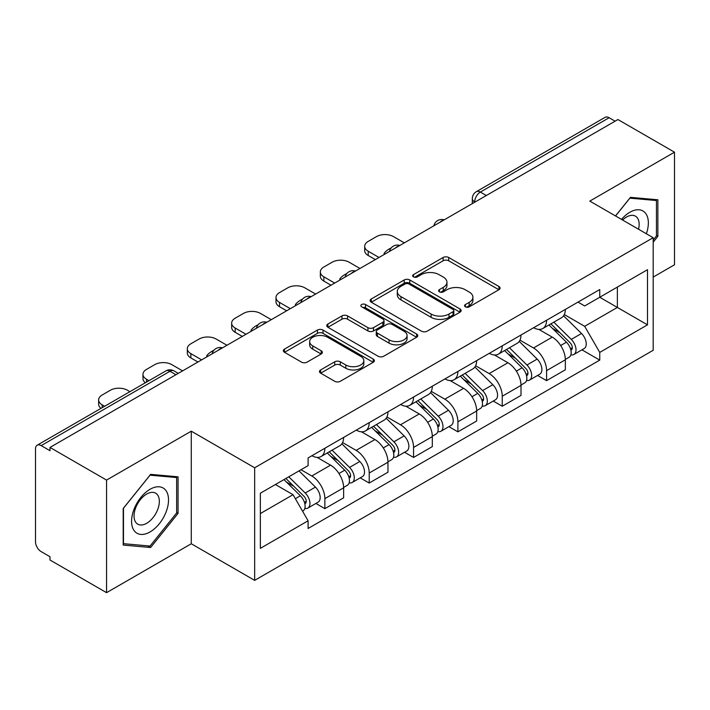 <?xml version="1.0" encoding="UTF-8"?>
<svg xmlns="http://www.w3.org/2000/svg" width="710" height="710" viewBox="0 0 710 710"><rect width="100%" height="100%" fill="white"/><g stroke="black" fill="none" stroke-linecap="round" stroke-linejoin="round"><path stroke-width="1.06" d="M465.37 306.835A2.76 1.597 0 0 0 469.274 306.835L498.917 289.715A3.949 2.281 0 0 0 500.08 288.109A3.949 2.281 0 0 0 498.917 286.494L448.702 257.499A3.949 2.281 0 0 0 443.12 257.499L413.477 274.619A2.76 1.597 0 0 0 412.661 275.746A2.76 1.597 0 0 0 413.477 276.873A2.76 1.597 0 0 0 417.382 276.873L421.216 274.655A12.629 7.286 0 0 1 439.073 274.655L443.262 277.069A12.629 7.286 0 0 1 446.954 282.225A12.629 7.286 0 0 1 443.262 287.381L439.419 289.6A2.76 1.597 0 0 0 438.611 290.727A2.76 1.597 0 0 0 439.419 291.854A2.76 1.597 0 0 0 443.324 291.854L447.167 289.636A12.629 7.286 0 0 1 465.023 289.636L469.203 292.05A12.629 7.286 0 0 1 472.904 297.206A12.629 7.286 0 0 1 469.203 302.362L465.37 304.581A2.76 1.597 0 0 0 464.562 305.708A2.76 1.597 0 0 0 465.37 306.835L465.37 304.581M320.636 369.937A3.949 2.281 0 0 0 319.473 371.552A3.949 2.281 0 0 0 320.636 373.158L334.721 381.297A3.949 2.281 0 0 0 340.303 381.297L373.229 362.286A3.949 2.281 0 0 0 374.383 360.68A3.949 2.281 0 0 0 373.229 359.065L323.006 330.07A3.949 2.281 0 0 0 317.423 330.07L284.497 349.08A3.949 2.281 0 0 0 283.343 350.687A3.949 2.281 0 0 0 284.497 352.302L301.519 362.127A3.949 2.281 0 0 0 307.102 362.127L321.186 353.988A3.949 2.281 0 0 0 322.349 352.382A3.949 2.281 0 0 0 321.186 350.767L312.746 345.894A10.552 6.097 0 0 1 309.658 341.59A10.552 6.097 0 0 1 316.172 335.954A10.552 6.097 0 0 1 327.674 337.277L360.742 356.367A10.552 6.097 0 0 1 363.831 360.68A10.552 6.097 0 0 1 357.316 366.307A10.552 6.097 0 0 1 345.814 364.984L340.303 361.807A3.949 2.281 0 0 0 334.721 361.807L320.636 369.937L320.636 373.158M254.659 467.775L191.274 431.183L106.562 480.084L49.993 447.433L617.931 119.537L674.5 152.188L589.797 201.099L653.182 237.69L254.659 467.775L254.659 580.363L653.182 350.279L653.182 237.69M421.491 331.197A3.949 2.281 0 0 0 427.074 331.197L460 312.187A3.949 2.281 0 0 0 461.154 310.581A3.949 2.281 0 0 0 460 308.965L409.776 279.971A3.949 2.281 0 0 0 404.194 279.971L371.277 298.981A3.949 2.281 0 0 0 370.114 300.587A3.949 2.281 0 0 0 371.277 302.203L421.491 331.197M362.748 307.43A2.76 1.597 0 0 1 365.552 307.82L365.552 304.537L416.61 334.019A3.949 2.281 0 0 1 417.764 335.626A3.949 2.281 0 0 1 416.61 337.241L383.693 356.242A3.949 2.281 0 0 1 378.111 356.242L327.887 327.248L327.887 324.026A3.949 2.281 0 0 0 326.733 325.642A3.949 2.281 0 0 0 327.887 327.248M327.887 324.026L341.98 315.897A3.949 2.281 0 0 1 347.554 315.897L367.922 327.656A3.949 2.281 0 0 0 373.504 327.656L382.85 322.26A3.949 2.281 0 0 0 384.003 320.645A3.949 2.281 0 0 0 382.85 319.038L361.647 306.791A2.76 1.597 0 0 1 360.84 305.664A2.76 1.597 0 0 1 362.544 304.191A2.76 1.597 0 0 1 365.552 304.537M106.562 480.084L106.562 592.672L49.993 560.012L49.993 556.729L41.189 551.643A8.041 4.642 -120 0 1 35.5 541.792L35.5 448.906A8.041 4.642 -120 0 1 37.169 445.223L165.936 370.886A8.041 4.642 60 0 1 169.947 371.286L41.189 445.623A8.041 4.642 -120 0 0 37.169 445.223M653.182 277.086L674.5 264.777L674.5 152.188M106.562 592.672L191.274 543.762L254.659 580.363M49.993 447.433L49.993 450.708L41.189 445.623M486.323 195.516L480.359 192.073A8.041 4.642 60 0 0 476.339 191.673L605.106 117.327A8.041 4.642 60 0 1 609.118 117.727L480.359 192.073A8.041 4.642 120 0 0 474.671 201.915L474.671 202.243M615.091 121.179L609.118 117.727M546.585 320.245A18.495 10.677 60 0 1 542.759 328.544L561.521 317.716A18.495 10.677 -120 0 0 565.346 309.409M519.96 340.152L533.512 347.98A18.495 10.677 60 0 1 546.585 370.629L565.346 359.792A18.495 10.677 -120 0 0 552.273 337.143L538.846 329.396M565.346 359.792L565.346 369.803L546.585 380.64L537.594 375.448M542.759 328.544A18.495 10.677 60 0 1 533.654 327.709M546.585 370.629L546.585 380.64M502.245 345.841A18.495 10.677 60 0 1 498.411 354.148L517.173 343.312A18.495 10.677 -120 0 0 521.007 335.014M493.246 401.043L502.245 406.235L521.007 395.408L521.007 385.397A18.495 10.677 -120 0 0 507.925 362.748L494.497 355M498.411 354.148A18.495 10.677 60 0 1 489.314 353.314M475.62 365.756L489.163 373.575A18.495 10.677 60 0 1 502.245 396.224L502.245 406.235M457.897 371.445A18.495 10.677 60 0 1 454.072 379.743L472.833 368.916A18.495 10.677 -120 0 0 476.659 360.618M448.906 426.648L457.897 431.84L476.659 421.012L476.659 411.001A18.495 10.677 -120 0 0 463.586 388.352L450.158 380.595M454.072 379.743A18.495 10.677 60 0 1 444.966 378.909M431.272 391.361L444.824 399.18A18.495 10.677 60 0 1 457.897 421.829L457.897 431.84M413.557 397.05A18.495 10.677 60 0 1 409.723 405.348L428.485 394.52A18.495 10.677 -120 0 0 432.319 386.213M404.558 452.252L413.557 457.444L432.319 446.608L432.319 436.597A18.495 10.677 -120 0 0 419.237 413.948L405.809 406.2M409.723 405.348A18.495 10.677 60 0 1 400.626 404.514M386.932 416.956L400.484 424.784A18.495 10.677 60 0 1 413.557 447.433L413.557 457.444M369.209 422.645A18.495 10.677 60 0 1 365.384 430.952L384.145 420.116A18.495 10.677 -120 0 0 387.971 411.818M360.219 477.848L369.209 483.04L387.971 472.212L387.971 462.201A18.495 10.677 -120 0 0 374.898 439.552L361.47 431.804M365.384 430.952A18.495 10.677 60 0 1 356.278 430.118M342.584 442.561L356.136 450.38A18.495 10.677 60 0 1 369.209 473.029L369.209 483.04M324.869 448.25A18.495 10.677 60 0 1 321.035 456.548L339.797 445.72A18.495 10.677 -120 0 0 343.631 437.422M315.87 503.452L324.869 508.644L343.631 497.816L343.631 487.805A18.495 10.677 -120 0 0 330.558 465.156L317.13 457.4M321.035 456.548A18.495 10.677 60 0 1 311.938 455.714M300.996 469.745L311.796 475.984A18.495 10.677 60 0 1 324.869 498.633L324.869 508.644M577.993 302.105L584.676 305.966L647.493 269.693L617.363 287.089L617.363 307.439L584.676 326.316L564.308 314.557M260.348 513.57L293.035 494.692L308.096 520.785L260.348 548.36L260.348 493.219L308.096 465.645L308.096 457.932L599.746 289.556L599.746 297.268L647.493 324.843L599.746 352.408L584.676 326.316M647.493 269.693L647.493 324.843M308.096 520.785L308.096 528.497L599.746 360.121L599.746 352.408M653.182 242.208L657.868 236.368L657.868 199.794L630.444 197.345L615.499 215.938M191.274 431.183L191.274 543.762M123.194 545.067L150.626 547.516L178.05 513.392L178.05 476.818L150.626 474.369L123.194 508.493L123.194 545.067M293.035 494.692L275.409 484.522M581.934 349.844L599.746 360.121M656.448 235.551L657.868 236.368M147.724 545.839L150.626 547.516M176.63 512.567L178.05 513.392M466.47 307.226L469.203 305.646A12.629 7.286 0 0 0 472.904 300.49L472.904 297.206M446.954 282.225L446.954 285.509A12.629 7.286 0 0 1 443.262 290.665L440.528 292.245M498.873 289.751L448.702 260.783A3.949 2.281 0 0 0 443.12 260.783L414.578 277.264M459.947 312.222L409.776 283.255A3.949 2.281 0 0 0 404.194 283.255L371.321 302.229M453.024 311.708A2.76 1.597 0 0 0 453.832 310.581A2.76 1.597 0 0 0 453.024 309.453L408.942 284A2.76 1.597 0 0 0 405.037 284L400.99 286.334A12.629 7.286 0 0 0 397.289 291.49A12.629 7.286 0 0 0 400.99 296.647L431.121 314.042A12.629 7.286 0 0 0 448.977 314.042L453.024 311.708L453.024 314.991A2.76 1.597 0 0 0 453.832 313.864L453.832 310.581M397.289 291.49L397.289 294.774A12.629 7.286 0 0 0 400.99 299.931L400.99 296.647M453.024 314.991L448.977 317.326A12.629 7.286 0 0 1 431.121 317.326L400.99 299.931M327.94 327.283L341.98 319.18L341.98 315.897M384.003 320.645L384.003 323.929A3.949 2.281 0 0 1 382.85 325.535L373.504 330.94A3.949 2.281 0 0 1 367.922 330.94L347.554 319.18A3.949 2.281 0 0 0 341.98 319.18M365.552 307.82L416.557 337.268M389.062 339.859A10.552 6.097 0 0 0 400.564 341.173A10.552 6.097 0 0 0 407.078 335.546A10.552 6.097 0 0 0 403.99 331.242L392.337 324.514A3.949 2.281 0 0 0 386.755 324.514L377.409 329.91A3.949 2.281 0 0 0 376.256 331.517A3.949 2.281 0 0 0 377.409 333.132L389.062 339.859L389.062 343.134A10.552 6.097 0 0 0 400.564 344.457A10.552 6.097 0 0 0 407.078 338.83L407.078 335.546M376.256 331.517L376.256 334.8A3.949 2.281 0 0 0 377.409 336.416L377.409 333.132M389.062 343.134L377.409 336.416M363.831 360.68L363.831 363.955A10.552 6.097 0 0 1 357.316 369.59A10.552 6.097 0 0 1 345.814 368.268L340.303 365.082A3.949 2.281 0 0 0 334.721 365.082L320.68 373.194M309.658 341.59L309.658 344.874A10.552 6.097 0 0 0 312.746 349.178L312.746 345.894M321.142 354.024L312.746 349.178M373.176 362.313L323.006 333.354A3.949 2.281 0 0 0 317.423 333.354L284.55 352.329M548.972 324.958L566.438 342.193A10.046 5.804 60 0 1 569.092 357.254L565.346 359.42M384.989 254.02L384.021 253.461A25.125 14.502 -0 0 1 391.254 247.888M552.46 328.393L559.862 332.67M404.318 242.864L393.517 236.625A12.061 6.967 -0 0 0 376.46 236.625L368.215 241.391A12.061 6.967 -0 0 0 364.683 246.308A12.061 6.967 -0 0 0 368.215 251.233L379.016 257.473M550.907 323.84L570.041 342.708A4.828 2.787 60 0 1 571.31 349.941A4.828 2.787 60 0 1 570.875 350.119M553.809 322.162L571.275 339.398A10.046 5.804 60 0 1 573.928 354.467A10.046 5.804 60 0 1 570.893 354.787M563.58 315.808L581.508 333.487A10.046 5.804 60 0 1 584.161 348.557L573.928 354.467M375.324 259.603L368.215 255.502A12.061 6.967 180 0 1 364.683 250.577L364.683 246.308M504.632 350.554L522.098 367.789A10.046 5.804 60 0 1 524.752 382.859L520.998 385.024M340.64 279.625L339.673 279.065A25.125 14.502 -0 0 1 346.906 273.483M508.111 353.997L515.522 358.266M359.97 268.469L349.169 262.23A12.061 6.967 -0 0 0 332.12 262.23L323.875 266.987A12.061 6.967 -0 0 0 320.343 271.912A12.061 6.967 -0 0 0 323.875 276.838L334.676 283.068M506.567 349.435L525.693 368.312A4.828 2.787 60 0 1 526.971 375.546A4.828 2.787 60 0 1 526.527 375.714M509.46 347.767L526.927 365.002A10.046 5.804 60 0 1 529.58 380.072A10.046 5.804 60 0 1 526.545 380.391M519.241 341.404L537.159 359.091A10.046 5.804 60 0 1 539.813 374.161L529.58 380.072M330.975 285.207L323.875 281.107A12.061 6.967 180 0 1 320.343 276.181L320.343 271.912M460.284 376.158L477.759 393.393A10.046 5.804 60 0 1 480.404 408.463L476.659 410.628M296.301 305.229L295.333 304.67A25.125 14.502 -0 0 1 302.567 299.087M463.772 379.593L471.174 383.87M315.63 294.064L304.83 287.834A12.061 6.967 -0 0 0 287.772 287.834L279.527 292.591A12.061 6.967 -0 0 0 275.995 297.517A12.061 6.967 -0 0 0 279.527 302.433L290.328 308.673M462.228 375.04L481.353 393.908A4.828 2.787 60 0 1 482.622 401.141A4.828 2.787 60 0 1 482.188 401.319M465.121 373.371L482.587 390.598A10.046 5.804 60 0 1 485.241 405.667A10.046 5.804 60 0 1 482.205 405.996M474.892 367.008L492.82 384.696A10.046 5.804 60 0 1 495.473 399.765L485.241 405.667M286.636 310.802L279.527 306.702A12.061 6.967 180 0 1 275.995 301.786L275.995 297.517M646.348 233.75A26.128 15.087 120 0 0 645.869 213.683A26.128 15.087 120 0 0 621.498 219.408M638.53 229.241A17.892 10.331 120 0 0 637.465 218.023A17.892 10.331 120 0 0 635.45 216.159A17.892 10.331 120 0 0 622.581 220.029M615.552 215.973L629.876 198.152L656.448 200.531L656.448 235.968L653.182 240.033M654.691 199.51L656.448 200.531M166.051 490.708A26.128 15.087 120 0 0 140.82 497.47A26.128 15.087 120 0 0 134.057 530.521A26.128 15.087 120 0 0 159.288 523.758A26.128 15.087 120 0 0 166.051 490.708M157.647 495.039A17.892 10.331 120 0 0 155.632 493.175A17.892 10.331 120 0 0 138.991 501.526A17.892 10.331 120 0 0 135.734 522.303A17.892 10.331 120 0 0 137.749 524.166A17.892 10.331 120 0 0 154.389 515.815A17.892 10.331 120 0 0 157.647 495.039M150.05 546.052L123.478 543.674L123.478 508.236L150.05 475.176L176.63 477.546L176.63 512.984L150.05 546.052M174.873 476.534L176.63 477.546M415.945 401.762L433.411 418.998A10.046 5.804 60 0 1 436.064 434.058L432.31 436.224M251.961 330.825L250.985 330.265A25.125 14.502 -0 0 1 258.227 324.692M419.424 405.197L426.834 409.475M271.282 319.669L260.49 313.43A12.061 6.967 -0 0 0 243.432 313.43L235.188 318.195A12.061 6.967 -0 0 0 231.655 323.112A12.061 6.967 -0 0 0 235.188 328.038L245.988 334.277M417.879 400.644L437.005 419.512A4.828 2.787 60 0 1 438.283 426.745A4.828 2.787 60 0 1 437.839 426.923M420.773 398.967L438.248 416.202A10.046 5.804 60 0 1 440.892 431.272A10.046 5.804 60 0 1 437.857 431.591M430.553 392.612L448.48 410.291A10.046 5.804 60 0 1 451.125 425.361L440.892 431.272M242.296 336.407L235.188 332.307A12.061 6.967 180 0 1 231.655 327.381L231.655 323.112M371.596 427.358L389.071 444.593A10.046 5.804 60 0 1 391.716 459.663L387.971 461.828M207.613 356.429L206.645 355.87A25.125 14.502 -0 0 1 213.879 350.287M375.084 430.801L382.486 435.07M226.943 345.273L216.142 339.034A12.061 6.967 -0 0 0 199.084 339.034L190.848 343.791A12.061 6.967 -0 0 0 187.316 348.716A12.061 6.967 -0 0 0 190.848 353.642L201.649 359.872M373.54 426.24L392.665 445.117A4.828 2.787 60 0 1 393.935 452.35A4.828 2.787 60 0 1 393.5 452.518M376.433 424.571L393.899 441.806A10.046 5.804 60 0 1 396.553 456.876A10.046 5.804 60 0 1 393.517 457.196M386.204 418.208L404.132 435.896A10.046 5.804 60 0 1 406.786 450.965L396.553 456.876M197.948 362.011L190.848 357.911A12.061 6.967 180 0 1 187.316 352.985L187.316 348.716M327.257 452.962L344.723 470.197A10.046 5.804 60 0 1 347.376 485.267L343.622 487.433M330.736 456.397L338.146 460.675M182.603 370.868L171.802 364.638A12.061 6.967 -0 0 0 154.745 364.638L146.5 369.395A12.061 6.967 -0 0 0 142.967 374.321A12.061 6.967 -0 0 0 146.5 379.238L148.976 380.675M329.192 451.844L348.326 470.712A4.828 2.787 60 0 1 349.595 477.945A4.828 2.787 60 0 1 349.151 478.123M332.085 450.175L349.56 467.402A10.046 5.804 60 0 1 352.204 482.472A10.046 5.804 60 0 1 349.169 482.8M341.865 443.812L359.792 461.5A10.046 5.804 60 0 1 362.437 476.57L352.204 482.472M145.373 382.752A12.061 6.967 180 0 1 142.967 378.59L142.967 374.321M283.947 479.587L300.383 495.802A10.046 5.804 60 0 1 303.028 510.863L302.531 511.156M286.396 482.001L293.798 486.279M129.93 391.671L127.454 390.234A12.061 6.967 -0 0 0 110.405 390.234L102.16 395A12.061 6.967 -0 0 0 98.628 399.916A12.061 6.967 -0 0 0 102.16 404.842L104.636 406.271M285.89 478.469L303.978 496.317A4.828 2.787 60 0 1 305.256 503.55A4.828 2.787 60 0 1 304.812 503.727M288.784 476.8L305.211 493.006A10.046 5.804 60 0 1 307.865 508.076A10.046 5.804 60 0 1 304.83 508.396M299.017 470.89L315.444 487.096A10.046 5.804 60 0 1 318.098 502.165L307.865 508.076M101.024 408.356A12.061 6.967 180 0 1 98.628 404.185L98.628 399.916M474.954 202.084L474.671 201.915A8.041 4.642 0 0 1 472.319 198.631L472.319 203.601M369.209 473.029L387.971 462.201M413.557 447.433L432.319 436.597M457.897 421.829L476.659 411.001M502.245 396.224L521.007 385.397M324.869 498.633L343.631 487.805M311.796 475.984L330.558 465.156M356.136 450.38L374.898 439.552M400.484 424.784L419.237 413.948M444.824 399.18L463.586 388.352M489.163 373.575L507.925 362.748M533.512 347.98L552.273 337.143M443.475 220.26A8.041 4.642 120 0 0 439.925 222.31M399.127 245.864A8.041 4.642 120 0 0 395.577 247.905M354.787 271.46A8.041 4.642 120 0 0 351.237 273.51M310.439 297.064A8.041 4.642 120 0 0 306.889 299.114M266.099 322.668A8.041 4.642 120 0 0 262.549 324.71M221.751 348.264A8.041 4.642 120 0 0 218.201 350.314M175.92 374.729L169.947 371.286A8.041 4.642 120 0 1 173.968 370.886A8.041 8.041 0 0 0 165.936 370.886M469.203 305.646L469.203 302.362M439.419 291.854L439.419 289.6M443.262 290.665L443.262 287.381M413.477 276.873L413.477 274.619M443.12 260.783L443.12 257.499M448.702 260.783L448.702 257.499M498.917 289.715L498.917 286.494M371.277 302.203L371.277 298.981M404.194 283.255L404.194 279.971M409.776 283.255L409.776 279.971M460 312.187L460 308.965M431.121 317.326L431.121 314.042M448.977 317.326L448.977 314.042M347.554 319.18L347.554 315.897M367.922 330.94L367.922 327.656M373.504 330.94L373.504 327.656M382.85 325.535L382.85 322.26M416.61 337.241L416.61 334.019M334.721 365.082L334.721 361.807M340.303 365.082L340.303 361.807M345.814 368.268L345.814 364.984M321.186 353.988L321.186 350.767M284.497 352.302L284.497 349.08M317.423 333.354L317.423 330.07M323.006 333.354L323.006 330.07M373.229 362.286L373.229 359.065M566.438 342.193L560.669 345.522M572.313 347.731L570.503 348.779M581.508 333.487L571.275 339.398M368.215 255.502L368.215 251.233M522.098 367.789L516.33 371.126M527.965 373.336L526.154 374.383M537.159 359.091L526.927 365.002M323.875 281.107L323.875 276.838M477.759 393.393L471.981 396.721M483.625 398.931L481.815 399.978M492.82 384.696L482.587 390.598M279.527 306.702L279.527 302.433M433.411 418.998L427.642 422.326M439.277 424.536L437.466 425.583M448.48 410.291L438.248 416.202M235.188 332.307L235.188 328.038M389.071 444.593L383.293 447.93M394.938 450.14L393.127 451.187M404.132 435.896L393.899 441.806M190.848 357.911L190.848 353.642M344.723 470.197L338.954 473.526M350.598 475.735L348.779 476.783M359.792 461.5L349.56 467.402M146.5 382.104L146.5 379.238M300.383 495.802L295.351 498.704M306.25 501.34L304.439 502.387M315.444 487.096L305.211 493.006M102.16 407.7L102.16 404.842M444.158 219.86A8.041 8.041 0 0 0 433.837 225.824M399.81 245.465A8.041 8.041 0 0 0 389.497 251.42M355.47 271.069A8.041 8.041 0 0 0 345.149 277.024M311.122 296.665A8.041 8.041 0 0 0 300.809 302.629M266.783 322.269A8.041 8.041 0 0 0 256.461 328.224M222.434 347.873A8.041 8.041 0 0 0 212.121 353.828M178.272 373.371L173.968 370.886M476.339 191.673A8.041 8.041 0 0 0 472.319 198.631"/></g></svg>
